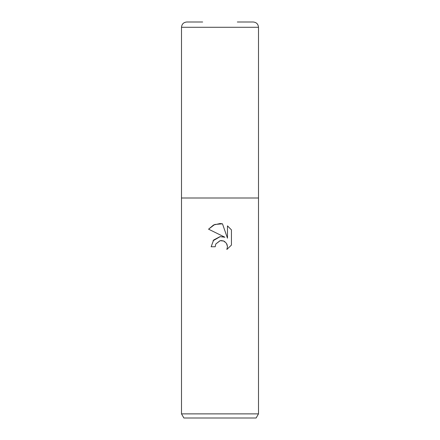 <?xml version="1.0" encoding="UTF-8"?>
<svg xmlns="http://www.w3.org/2000/svg" width="440" height="440" viewBox="0 0 440 440"><rect width="100%" height="100%" fill="white"/><g stroke="black" fill="none" stroke-linecap="round" stroke-linejoin="round"><path stroke-width="0.66" d="M215.188 246.763L211.145 246.763L213.653 240.014L220 236.643L224.906 237.237L208.56 229.18L213.538 225.005L220 223.542L222.481 223.812L227.475 238.183L227.475 225.874L231.44 229.884L231.44 245.069L226.842 249.475L227.491 246.725L226.446 243.293L223.696 241.043L220.16 240.686L215.837 243.969L215.188 246.763L215.837 243.969L220 240.719M258.5 413.875L256.119 418L183.882 418L181.5 413.875L258.5 413.875L258.5 27.28C258.187 24.074 256.427 22.314 253.22 22L237.325 22M220 198L258.5 198L181.5 198L220 198L181.5 198L181.5 413.875M222.481 223.812L214.704 224.488L208.56 229.18M231.44 229.884L227.475 225.874M224.906 237.237L222.662 236.66M220.248 236.61L213.054 240.763M220.149 240.691L221.909 240.598M222.816 240.752L223.179 240.856M224.032 241.191L225.011 241.791M226.93 244.162L227.491 246.725L226.842 249.475L231.44 245.069M202.675 22L186.78 22C183.573 22.314 181.814 24.074 181.5 27.28L258.5 27.28M181.5 198L181.5 27.28"/></g></svg>
